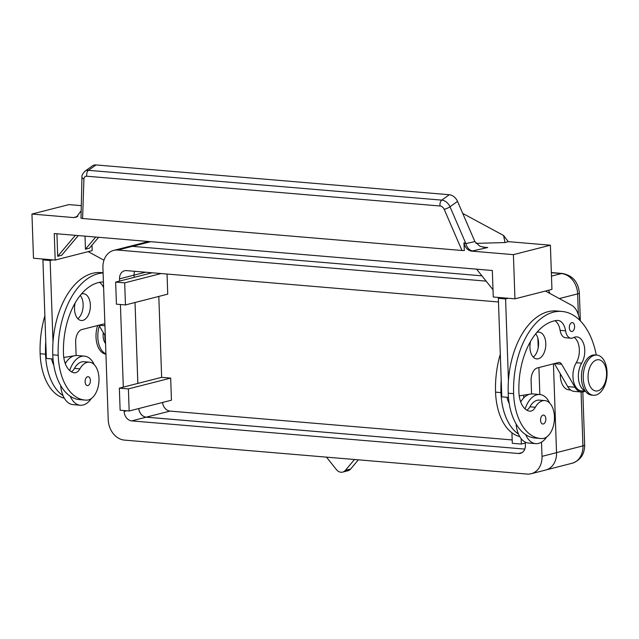 <?xml version="1.0" encoding="UTF-8"?>
<svg xmlns="http://www.w3.org/2000/svg" width="639" height="639" viewBox="0 0 639 639"><rect width="100%" height="100%" fill="white"/><g stroke="black" fill="none" stroke-linecap="round" stroke-linejoin="round"><path stroke-width="0.96" d="M541.513 442.164L542.008 456.366A19.266 15.28 75.7 0 1 537.926 469.417A19.266 15.28 75.7 0 1 531.233 473.723A19.266 15.28 75.7 0 1 527.127 474.058L124.429 440.103A19.266 15.28 75.7 0 1 113.247 433.609A19.266 15.28 75.7 0 1 108.223 419.791L102.919 267.749A19.266 15.28 75.7 0 1 107.001 254.697A19.266 15.28 75.7 0 1 113.694 250.4A19.266 15.28 75.7 0 1 117.792 250.065L486.127 281.12M531.233 473.723L545.762 470.008A19.266 15.28 -104.3 0 0 552.455 465.711A19.266 15.28 -104.3 0 0 556.537 452.66L542.008 456.366M522.143 452.572L518.485 453.506A8.962 7.109 -104.3 0 0 520.394 453.347A8.962 7.109 -104.3 0 0 523.501 451.35A8.962 7.109 -104.3 0 0 525.402 445.279L525.29 442.14M138.743 408.545A8.962 7.109 -104.3 0 0 141.019 414.16A8.962 7.109 -104.3 0 0 146.219 417.179L524.803 449.097L146.243 417.155A8.962 7.109 75.7 0 1 138.767 408.537M126.738 410.781L124.15 411.444A8.962 7.109 -104.3 0 0 126.49 417.874A8.962 7.109 -104.3 0 0 131.69 420.893L146.219 417.179M498.484 301.983L126.442 270.616A8.962 7.109 -104.3 0 0 124.533 270.768A8.962 7.109 -104.3 0 0 121.418 272.773A8.962 7.109 -104.3 0 0 119.525 278.844L134.054 275.129L134.134 277.366L115.651 282.087L124.693 282.853L125.46 304.947L116.426 304.18L115.651 282.087M595.844 395.062A20.16 11.829 -85.2 0 1 593.455 395.269A20.16 11.829 -85.2 0 1 583.247 376.203A20.16 11.829 -85.2 0 1 594.454 355.292A20.16 11.829 -85.2 0 1 596.842 355.092A20.16 11.829 -85.2 0 1 607.05 374.15A20.16 11.829 -85.2 0 1 595.844 395.062M597.856 390.828A15.679 9.202 -85.2 0 1 588.072 377.721A15.679 9.202 -85.2 0 1 596.778 359.893A15.679 9.202 -85.2 0 1 606.563 373A15.679 9.202 -85.2 0 1 597.856 390.828M593.455 395.269L591.65 395.118A20.16 11.829 -85.2 0 1 581.442 376.051A20.16 11.829 -85.2 0 1 592.649 355.14A20.16 11.829 -85.2 0 1 595.037 354.941L596.842 355.092M103.422 282.19A15.679 9.202 94.8 0 0 102.448 282.023A15.679 9.202 94.8 0 0 101.353 282.039A62.718 36.814 94.8 0 0 63.485 353.91A22.397 13.147 94.8 0 0 73.852 372.721A11.198 6.574 94.8 0 0 74.332 372.793A11.198 6.574 94.8 0 0 79.899 368.855A19.042 11.175 -85.2 0 1 88.709 362.153A19.042 11.175 -85.2 0 1 89.364 362.177A19.042 11.175 -85.2 0 1 98.941 381.531A19.042 11.175 -85.2 0 1 86.816 400.142A52.989 31.095 -85.2 0 1 85.003 400.078A52.989 31.095 -85.2 0 1 58.197 355.26A71.68 42.07 -85.2 0 1 103.103 272.981M89.364 362.177L83.941 361.714A19.042 11.175 94.8 0 0 83.286 361.69A19.042 11.175 94.8 0 0 74.475 368.399A11.198 6.574 -85.2 0 1 71.384 371.754M66.113 362.249A19.042 11.175 94.8 0 0 65.098 363.08M87.607 376.73A4.481 2.628 -85.2 0 1 88.142 376.683A4.481 2.628 -85.2 0 1 90.411 380.916A4.481 2.628 -85.2 0 1 87.918 385.565A4.481 2.628 -85.2 0 1 87.383 385.613A4.481 2.628 -85.2 0 1 85.115 381.371A4.481 2.628 -85.2 0 1 87.607 376.73M65.274 363.583A24.641 14.465 -85.2 0 1 73.908 355.875M91.337 398.52A24.641 14.465 -85.2 0 1 83.19 404.99A24.641 14.465 -85.2 0 1 80.274 405.246L73.038 404.631A24.641 14.465 -85.2 0 1 63.037 395.653A24.641 14.465 -85.2 0 1 60.681 385.557M80.274 405.246A24.641 14.465 -85.2 0 1 70.266 396.26A52.989 31.095 94.8 0 0 79.579 399.623L85.003 400.078M69.699 370.532A24.641 14.465 -85.2 0 1 81.488 356.386A24.641 14.465 -85.2 0 1 84.412 356.139A24.641 14.465 -85.2 0 1 94.197 364.621M520.529 401.484A19.042 11.175 -85.2 0 1 521.544 400.653M596.291 355.044A71.68 42.07 94.8 0 0 561.929 311.441A71.68 42.07 94.8 0 0 513.628 393.664A52.989 31.095 94.8 0 0 540.434 438.482A52.989 31.095 94.8 0 0 542.247 438.546A19.042 11.175 94.8 0 0 554.372 419.935A19.042 11.175 94.8 0 0 544.795 400.573A19.042 11.175 94.8 0 0 544.14 400.549A19.042 11.175 94.8 0 0 535.33 407.259A11.198 6.574 -85.2 0 1 529.763 411.189A11.198 6.574 -85.2 0 1 529.284 411.117A22.397 13.147 -85.2 0 1 518.916 392.314A62.718 36.814 -85.2 0 1 556.785 320.443A15.679 9.202 -85.2 0 1 557.879 320.427A15.679 9.202 -85.2 0 1 565.547 330.802A11.198 6.574 94.8 0 0 571.018 338.215A11.198 6.574 94.8 0 0 573.439 337.664A15.679 9.202 -85.2 0 1 576.833 336.897A15.679 9.202 -85.2 0 1 584.381 346.634A15.679 9.202 -85.2 0 1 581.674 363.176A16.798 9.857 94.8 0 0 578.567 379.566A16.798 9.857 94.8 0 0 585.22 390.956M574.062 337.368A15.679 9.202 -85.2 0 1 576.258 362.72A16.798 9.857 94.8 0 0 573.359 380.453A16.798 9.857 94.8 0 0 581.45 390.884L585.412 391.22M544.795 400.573L539.372 400.118A19.042 11.175 94.8 0 0 538.717 400.094A19.042 11.175 94.8 0 0 529.907 406.803A11.198 6.574 -85.2 0 1 526.816 410.158M571.801 322.639A4.481 2.628 94.8 0 0 569.309 327.28A4.481 2.628 94.8 0 0 571.578 331.521A4.481 2.628 94.8 0 0 572.113 331.473A4.481 2.628 94.8 0 0 574.605 326.825A4.481 2.628 94.8 0 0 572.336 322.591A4.481 2.628 94.8 0 0 571.801 322.639M543.038 415.126A4.481 2.628 94.8 0 0 540.546 419.775A4.481 2.628 94.8 0 0 542.815 424.016A4.481 2.628 94.8 0 0 543.35 423.969A4.481 2.628 94.8 0 0 545.842 419.32A4.481 2.628 94.8 0 0 543.573 415.086A4.481 2.628 94.8 0 0 543.038 415.126M525.13 408.928A24.641 14.465 -85.2 0 1 536.928 394.79A24.641 14.465 -85.2 0 1 539.843 394.535A24.641 14.465 -85.2 0 1 549.628 403.025M546.768 436.916A24.641 14.465 -85.2 0 1 538.621 443.394A24.641 14.465 -85.2 0 1 535.706 443.642A24.641 14.465 -85.2 0 1 525.697 434.664A52.989 31.095 94.8 0 0 535.011 438.027L540.434 438.482M531.56 393.904A24.641 14.465 -85.2 0 1 532.614 393.928L539.843 394.535L538.901 367.537M77.894 216.317L74.436 217.324A8.962 7.452 -106.2 0 0 76.512 217.124L80.81 211.205M83.933 178.96A4.481 2.244 1.9 0 1 82.048 177.474A4.481 2.244 1.9 0 1 81.968 177.011L81.009 218.234L82.591 218.506L83.933 178.96A4.481 3.243 54.4 0 1 86.8 176.22L440.095 206.006A4.481 3.243 54.4 0 1 444.201 209.336A4.481 0.887 -23.3 0 0 447.26 208.266A4.481 0.887 -23.3 0 0 449.992 206.772A8.962 6.494 -125.6 0 0 446.517 202.18A8.962 6.494 -125.6 0 0 441.773 200.119A4.481 2.628 94.8 0 0 440.239 202.587A4.481 2.628 94.8 0 0 440.095 206.006M449.313 194.735L441.773 200.119L88.486 170.325L96.018 164.942L449.313 194.735A8.962 6.494 -125.6 0 1 454.057 196.796A8.962 6.494 -125.6 0 1 457.532 201.389L449.992 206.772L465.887 243.603A8.962 6.725 -102.7 0 0 468.491 248.627A8.962 6.725 -102.7 0 0 472.74 250.911L487.717 247.525L485.113 247.485L479.721 246.127L474.873 241.574L465.887 243.603L463.922 242.78C465.04 247.644 467.628 250.424 471.678 251.127L472.74 250.911M444.201 209.336L461.965 250.488L464.353 250.56L463.922 242.78M536.848 332.432A13.443 7.892 -85.2 0 1 538.996 332.12A13.443 7.892 -85.2 0 1 545.794 343.486A13.443 7.892 -85.2 0 1 536.744 358.902A13.443 7.892 -85.2 0 1 529.939 347.536A13.443 7.892 -85.2 0 1 530.578 341.378M533.253 357.097A13.443 7.892 94.8 0 0 538.565 342.879A13.443 7.892 94.8 0 0 535.706 333.822M81.417 294.028A13.443 7.892 -85.2 0 1 83.565 293.716A13.443 7.892 -85.2 0 1 90.363 305.083A13.443 7.892 -85.2 0 1 81.305 320.498A13.443 7.892 -85.2 0 1 74.507 309.132A13.443 7.892 -85.2 0 1 75.146 302.982M77.822 318.701A13.443 7.892 94.8 0 0 83.134 304.476A13.443 7.892 94.8 0 0 80.266 295.418M503.572 235.479L505.01 242.548L508.293 241.71L503.572 235.479L462.716 213.41M505.01 242.548L475.975 243.371M508.277 241.646L550.403 245.2L513.405 254.649L471.678 251.127M81.001 205.622L68.948 204.6L31.95 214.049L73.677 217.572L76.52 217.124M96.018 164.942A8.962 6.494 -125.6 0 0 92.479 165.836L84.939 171.228A8.962 6.494 -125.6 0 0 84.428 171.651M457.532 201.389L474.873 241.574M521.152 438.666L521.344 444.057L512.302 443.29L511.943 432.811M525.322 443.043L521.344 444.057M167.043 274.043L167.737 294.148L125.46 304.947M161.14 273.54L124.693 282.853M134.054 275.129A8.962 7.109 -104.3 0 1 134.653 271.311A8.962 7.109 75.7 0 0 134.07 275.153L134.15 277.366L152.106 272.781M158.807 296.424L161.635 377.337L170.677 378.096L171.444 400.19L129.166 410.989L120.124 410.222L119.357 388.137L128.391 388.895L129.166 410.989M162.546 402.466A8.962 7.109 -104.3 0 0 170.022 411.085L512.19 439.936M161.635 377.337L119.357 388.137M170.677 378.096L128.391 388.895M550.403 245.2L551.944 289.387L514.946 298.836L493.26 297.007L492.334 270.497L54.251 233.554L55.178 260.065L92.176 250.616L91.984 245.152M476.59 269.163L493.012 289.747M514.946 298.836L513.405 254.649M561.937 311.441L556.513 310.977A71.68 42.07 94.8 0 0 508.436 380.588L505.585 298.924L508.173 298.261M545.458 291.041L571.625 305.258A22.397 13.147 -85.2 0 1 578.607 315.562L579.98 320.498M461.965 250.488L82.591 218.506M75.346 235.336L57.718 256.295L61.679 255.288L78.254 235.575M95.69 237.045L85.458 249.21L85.003 236.15M57.718 256.295L56.927 233.778M98.598 237.293L89.428 248.196L85.458 249.21M55.178 260.065L33.492 258.236L31.95 214.049M53.029 359.006L46.359 358.447L42.925 259.913L45.513 259.25M508.46 397.41L501.791 396.851L498.356 298.317L500.944 297.654M585.092 391.188A17.924 10.52 -85.2 0 1 581.354 392.003L574.126 391.387A17.924 10.52 -85.2 0 1 567.728 386.627L554.428 363.647A6.717 3.946 94.8 0 0 554.388 363.583M581.354 392.003A17.924 10.52 -85.2 0 1 574.956 387.234L561.657 364.262A6.717 3.946 94.8 0 0 559.253 362.473A6.717 3.946 94.8 0 0 558.462 362.545L537.319 367.944A11.198 6.574 94.8 0 0 531.097 380.676L531.56 393.928L519.219 395.861M505.585 298.924L498.356 298.317M554.876 320.746A15.679 9.202 -85.2 0 1 560.123 330.347A11.198 6.574 94.8 0 0 565.595 337.759L571.018 338.215M501.208 379.981A71.68 42.07 94.8 0 0 500.976 392.602A52.989 31.095 94.8 0 0 518.469 434.057A24.641 14.465 -85.2 0 1 516.112 423.953M509.211 403.528A22.397 13.147 -85.2 0 1 507.007 397.29M520.705 401.979A24.641 14.465 -85.2 0 1 529.34 394.279M535.706 443.642L528.477 443.035A24.641 14.465 -85.2 0 1 518.469 434.057M508.436 380.588A71.68 42.07 94.8 0 0 508.213 393.209A52.989 31.095 94.8 0 0 525.697 434.664M519.715 436.541A52.989 31.095 -85.2 0 1 495.56 392.138A71.68 42.07 -85.2 0 1 500.305 354.246M570.571 389.966L568.798 389.814A16.798 9.857 -85.2 0 1 560.299 373.791M105.307 336.146L98.989 325.251A6.717 3.946 94.8 0 0 98.949 325.179M103.095 272.749L101.082 272.581A71.68 42.07 94.8 0 0 53.005 342.192L50.154 260.52L52.741 259.857M88.182 251.638L103.965 260.209M104.892 324.428A6.717 3.946 94.8 0 0 103.822 324.069A6.717 3.946 94.8 0 0 103.031 324.141L81.888 329.54A11.198 6.574 94.8 0 0 75.666 342.272L76.129 355.532L63.788 357.457M42.925 259.913L50.154 260.52M99.444 282.35A15.679 9.202 -85.2 0 1 103.614 287.83M45.776 341.577A71.68 42.07 94.8 0 0 45.545 354.198A52.989 31.095 94.8 0 0 63.037 395.653M53.78 365.125A22.397 13.147 -85.2 0 1 51.575 358.886M76.129 355.5A24.641 14.465 -85.2 0 1 77.183 355.524L84.412 356.139M44.874 315.85A71.68 42.07 94.8 0 0 40.129 353.742A52.989 31.095 94.8 0 0 64.275 398.137M104.86 335.387A16.798 9.857 94.8 0 0 105.515 342.129M53.005 342.192A71.68 42.07 94.8 0 0 52.773 354.805A52.989 31.095 94.8 0 0 70.266 396.26M105.563 343.558A11.198 6.574 -85.2 0 1 103.286 332.655M105.922 353.83A20.16 11.829 -85.2 0 1 99.38 325.914M105.93 354.158A20.16 11.829 -85.2 0 1 97.655 325.515M137.856 383.408L135.029 302.503L137.832 383.416M124.15 411.444L124.118 410.565M123.303 387.122L120.42 304.515M119.597 281.08L119.525 278.844M523.653 395.166L523.748 397.905M549.859 293.437A19.266 15.28 -104.3 0 0 548.478 290.274M117.792 250.065L132.329 246.35L481.902 275.824M553.438 363.823L556.537 452.66M132.329 246.35A19.266 15.28 -104.3 0 0 128.223 246.686L113.694 250.4M518.485 453.506L131.69 420.893M537.886 338.287L538.214 347.728M326.481 457.141L336.418 469.593A7.844 6.222 -104.3 0 0 342.64 472.101A7.844 6.222 -104.3 0 0 345.364 470.352L354.493 459.505M342.64 472.101L347.928 470.751A7.844 6.222 -104.3 0 0 350.651 469.002L358.367 459.824M132.417 246.358L150.7 241.686M581.067 391.979L582.944 445.886A19.266 15.28 75.7 0 1 578.862 458.938A19.266 15.28 75.7 0 1 572.169 463.243L546.553 469.785M559.309 298.565L577.64 293.884A8.962 1.446 -2 0 0 579.365 292.966C578.295 281.999 572.672 275.505 562.496 273.484A8.962 5.256 94.8 0 0 561.433 273.58A19.266 15.28 75.7 0 1 572.616 280.066A19.266 15.28 75.7 0 1 577.64 293.884L578.367 314.771M576.258 362.72L581.674 363.176M86.8 176.22A4.481 2.628 -85.2 0 1 86.952 172.794A4.481 2.628 -85.2 0 1 88.486 170.325A8.962 6.494 -125.6 0 0 84.939 171.228C82.495 173.992 81.504 175.917 81.968 177.011M487.717 247.525L482.597 247.093M74.436 217.324L73.677 217.572M134.07 275.153L145.54 272.23M574.956 387.234L567.728 386.627M561.657 364.262L554.428 363.647M508.213 393.209L513.628 393.664M529.907 406.803L535.33 407.259M560.123 330.347L565.547 330.802M495.56 392.138L500.976 392.602M98.989 325.251L104.94 325.746M45.545 354.198L40.129 353.742M58.197 355.26L52.773 354.805M79.899 368.855L74.475 368.399M551.361 272.725L561.433 273.58L551.481 276.12M582.824 391.947L584.669 444.96A8.962 1.446 178 0 1 582.944 445.886L556.537 452.628M345.364 470.352L350.651 469.002M146.243 417.155L170.022 411.085M129.022 246.51L148.599 241.51M562.496 273.484L551.353 272.549M580.34 320.858L579.365 292.966M584.669 444.96C584.629 454.241 580.46 460.328 572.169 463.243"/></g></svg>
